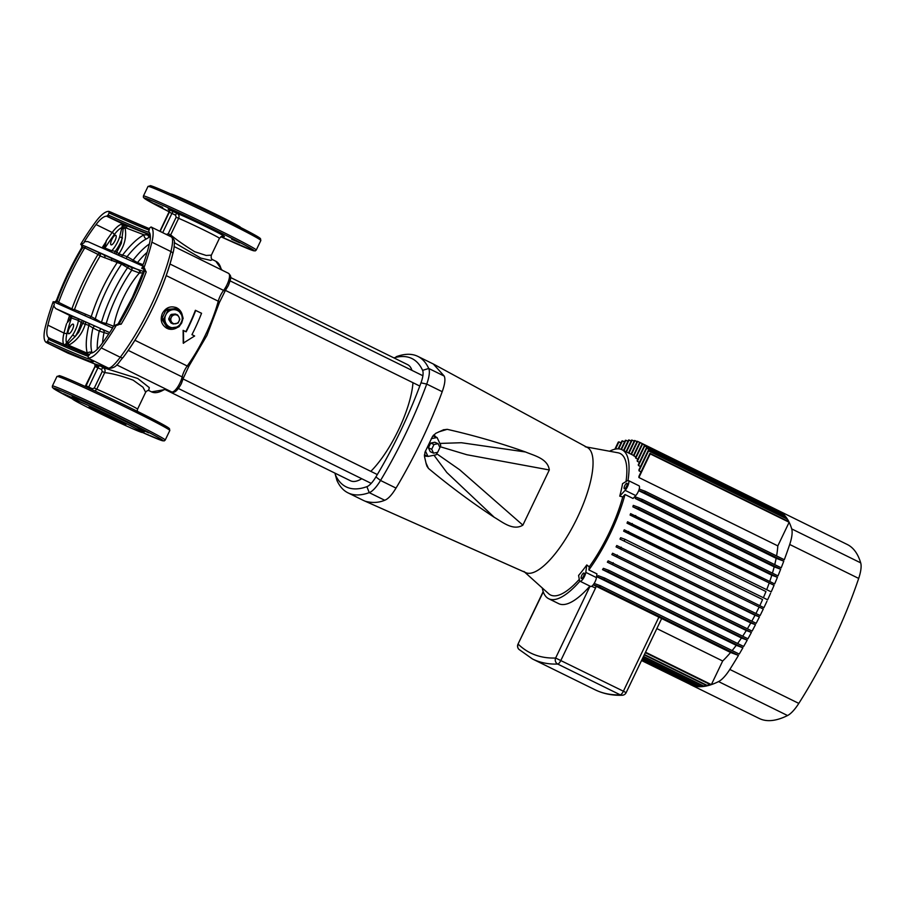 <?xml version="1.0" encoding="UTF-8"?>
<svg xmlns="http://www.w3.org/2000/svg" width="906" height="906" viewBox="0 0 906 906"><rect width="100%" height="100%" fill="white"/><g stroke="black" fill="none" stroke-linecap="round" stroke-linejoin="round"><path stroke-width="1.36" d="M168.81 319.603L168.765 318.697L170.305 319.263L172.117 315.481L170.577 314.914L174.903 314.79A4.553 4.303 -69.7 0 1 178.765 316.704L179.852 319.297L178.052 323.068L173.318 323.963L171.778 323.397L172.536 323.578L170.362 320.169L168.81 319.603L170.996 323.012M176.851 314.586L174.903 314.79A4.553 4.303 -69.7 0 0 171.494 321.902A4.553 4.303 -69.7 0 0 179.003 321.2A4.553 4.303 -69.7 0 0 178.765 316.704L177.633 314.971L175.3 314.02L171.313 314.393M412.966 382.694A64.711 20.645 116.2 0 1 398.504 429.908A64.711 20.645 116.2 0 1 370.814 471.358M361.754 478.73A64.711 20.645 116.2 0 1 350.475 480.769L165.628 389.795M166.262 323.906A9.094 8.618 -69.7 0 1 173.069 309.705A9.094 8.618 -69.7 0 1 181.279 322.513A9.094 8.618 -69.7 0 1 166.262 323.906L163.68 320.022L161.981 319.388L166.897 327.066L168.595 327.7L166.262 323.906M170.577 314.914L168.765 318.697M167.803 328.719A11.37 10.77 110.3 0 0 177.542 327.349M180.068 324.937A11.37 10.77 110.3 0 0 182.219 320.486M182.468 316.183A11.37 10.77 110.3 0 0 176.625 307.78A11.37 10.77 110.3 0 0 175.696 307.383M161.981 319.388L161.936 318.482L163.635 319.105L165.798 314.903L167.712 310.599L166.013 309.965L166.749 309.444L168.448 310.067L177.44 309.24L180.815 313.51L183.193 318.21L179.105 326.726L169.377 328.085L166.897 327.066M166.013 309.965L161.936 318.482M177.44 309.24L175.741 308.606L166.749 309.444M116.534 325.118A2.276 2.152 110.3 0 0 119.116 323.884A108.426 34.598 -63.8 0 0 133.125 297.689A108.426 34.598 -63.8 0 0 144.666 270.577A2.276 2.152 110.3 0 0 143.714 267.576L146.217 271.947L143.963 270.282L144.688 270.033L143.963 270.282A2.276 2.152 121.5 0 0 143.261 267.417L143.986 267.678A109.943 35.085 116.2 0 0 151.88 242.174A30.328 9.683 -63.8 0 0 151.064 226.987L171.393 236.93C173.805 239.014 174.79 240.769 174.348 242.185C174.314 246.704 173.782 250.622 172.752 253.918A3.794 2.016 14 0 1 172.627 254.224A106.999 34.145 116.2 0 1 123.341 357.1A3.794 1.812 36.8 0 1 123.216 357.338C144.586 328.991 164.62 287.202 172.752 253.918A3.794 2.016 14 0 0 170.917 251.54C173.023 242.638 173.125 237.746 171.223 236.862M82.163 246.375L80.974 244.371A2.276 2.152 -69.7 0 1 81.925 247.383L82.435 248.357L81.925 247.383A108.426 34.598 -63.8 0 0 67.916 273.578A108.426 34.598 -63.8 0 0 56.387 300.69A2.276 2.152 -69.7 0 1 53.85 301.925L53.194 301.687A109.943 35.085 116.2 0 0 45.3 327.191A30.328 9.683 -63.8 0 0 46.115 342.377L67.848 353.114L94.269 363.77A2.276 2.05 -60.7 0 0 94.269 363.77L99.026 365.231A3.794 3.658 108.9 0 0 99.434 365.401L109.014 368.334C117.078 368.074 118.176 362.434 123.216 357.338A3.794 1.812 36.8 0 1 120.272 357.247A109.943 35.085 -63.8 0 0 150.679 306.273A109.943 35.085 -63.8 0 0 170.917 251.54L151.88 242.174M56.387 300.69L57.406 300.588L56.387 300.69L58.312 302.196L71.88 308.889A104.632 33.386 116.2 0 1 97.995 254.405L84.745 247.882L81.925 247.383M168.992 209.694L177.18 213.386C178.969 214.541 179.456 216.194 178.629 218.335L170.69 234.892C176.172 239.58 184.167 245.175 194.688 251.709L206.126 255.447L211.347 255.164L219.433 238.289A24.258 0.759 -154.4 0 0 204.847 230.509A24.258 0.759 -154.4 0 0 178.629 218.335L176.172 217.191L175.515 215.175A2.276 0.725 116.2 0 1 177.18 213.386A28.052 0.883 25.6 0 1 207.621 227.508A28.052 0.883 25.6 0 1 223.216 236.194M92.016 389.603A2.276 0.725 116.2 0 1 92.344 388.776L94.303 388.051L96.761 389.195A24.258 0.759 25.6 0 1 122.978 401.369A24.258 0.759 25.6 0 1 137.565 409.15L145.651 392.275L143.001 387.247L133.137 380.169C121.54 375.877 112.061 373.363 104.7 372.626L96.761 389.195L95.039 391.007M162.661 207.395L154.462 203.691L162.661 207.395M182.819 214.847L174.609 211.143L182.819 214.847M239.807 242.899L231.596 239.195L239.807 242.899M72.684 397.915L63.431 393.691L72.763 398.368M91.789 404.846L83.579 401.143L91.789 404.846M148.777 432.898L140.566 429.184L148.777 432.898M72.446 329.512A5.311 1.699 -63.8 0 0 73.193 324.167A5.311 1.699 -63.8 0 0 69.252 328.334A5.311 1.699 -63.8 0 0 68.505 333.691A5.311 1.699 -63.8 0 0 72.446 329.512M115.017 240.668A5.311 1.699 -63.8 0 0 115.764 235.311A5.311 1.699 -63.8 0 0 111.823 239.49A5.311 1.699 -63.8 0 0 111.076 244.835A5.311 1.699 -63.8 0 0 115.017 240.668M64.292 345.265L66.591 343.057A3.669 1.166 116.2 0 1 67.678 341.562L72.888 334.722A2.276 0.646 31.9 0 0 75.141 336.59L78.743 332.196L82.639 323.397L78.358 320.441A1.518 1.438 110.3 0 0 77.723 318.436L109.649 332.615M103.511 248.572L106.364 240.634L104.7 247.972L111.755 250.724A14.405 4.598 -63.8 0 0 117.746 241.676A14.405 4.598 -63.8 0 0 119.558 237.304A2.276 0.781 19.2 0 1 122.457 237.825A16.682 5.323 116.2 0 1 120.362 242.887A16.682 5.323 116.2 0 1 115.221 251.302L116.806 252.083L121.313 243.352L123.227 228.595A2.276 1.608 -16 0 0 124.96 227.553C126.817 236.307 124.79 245.073 118.89 253.85L127.1 256.658L137.463 262.604A1.518 1.438 -69.7 0 1 136.704 263.352M182.786 316.692L176.704 307.814C170.634 305.571 165.866 307.44 162.389 313.397C159.898 319.863 161.393 324.835 166.874 328.312L178.04 327.293M176.704 307.814L175.73 307.394M195.741 310.43A73.93 23.59 116.2 0 1 188.844 326.375A73.93 23.59 116.2 0 1 186.149 331.811L183.114 330.373L183.227 343.159L194.631 335.99L191.947 334.676A73.93 23.59 -63.8 0 0 194.643 329.229A73.93 23.59 -63.8 0 0 201.551 313.283L195.39 310.294A72.786 23.228 -63.8 0 1 188.493 326.251A72.786 23.228 -63.8 0 1 185.821 331.653M119.128 420.056A38.664 1.212 -154.4 0 0 72.627 399.048A38.664 1.212 -154.4 0 0 95.866 411.46A38.664 1.212 -154.4 0 0 142.367 432.468A38.664 1.212 -154.4 0 0 119.128 420.056M240.588 227.463L240.611 227.429A38.664 1.212 -154.4 0 0 217.361 215.016A38.664 1.212 -154.4 0 0 170.86 194.009L170.849 194.043M179.433 326.126L181.732 322.921L182.786 319.161M80.781 244.314L130.838 267.157A2.276 2.152 -69.7 0 1 131.789 270.158L121.585 264.122L100.158 255.979A102.876 32.82 -63.8 0 0 86.013 282.276A102.876 32.82 -63.8 0 0 74.496 309.546L91.257 316.602L101.461 322.389L106.251 323.465A2.276 2.152 -69.7 0 1 104.926 324.654M99.162 365.311L103.216 367.689L137.769 378.493L149.275 387.609L148.731 390.463M148.256 390.248L148.811 390.486C147.576 390.429 146.523 391.018 145.651 392.275M116.262 325.005A2.276 2.152 110.3 0 0 118.788 323.759L121.189 324.178L115.877 324.858L113.103 326.658L112.763 327.768A104.632 33.386 116.2 0 1 101.11 344.824A25.017 7.984 -63.8 0 1 90.509 353.159L88.109 356.409L88.301 357.972A30.328 9.683 -63.8 0 0 101.234 347.881L120.272 357.247C114.496 364.79 110.521 368.414 108.346 368.085A3.794 3.737 105 0 0 109.014 368.334M106.67 216.206A25.017 7.984 -63.8 0 0 96.07 224.541L112.197 232.468A25.017 7.984 116.2 0 1 122.321 224.133L123.454 225.164L123.465 227.734A1.835 0.589 -63.8 0 0 123.227 228.595A2.276 1.597 6.7 0 0 121.483 229.252A3.669 1.166 116.2 0 1 121.948 227.531L122.321 224.133L125.64 225.3L106.67 216.206L108.086 215.005L109.037 215.413A113.737 3.556 -154.4 0 0 149.388 232.536M148.72 229.898A113.737 3.556 25.6 0 1 110.022 213.363L109.071 212.955L108.086 215.005M109.071 212.955L108.879 211.381A30.328 9.683 -63.8 0 0 95.945 221.483A109.943 35.085 116.2 0 0 80.702 244.28M108.992 211.415L111.449 212.412A1.518 0.883 -65.7 0 1 111.449 212.412A115.243 3.601 -154.4 0 0 149.32 228.663L108.992 211.415M82.253 247.497A2.276 2.152 -69.7 0 0 81.302 244.495L84.077 242.706L84.417 241.585A104.632 33.386 116.2 0 1 96.07 224.541M48.505 339.354L48.494 337.621L50.872 338.844A1.518 0.883 114.3 0 0 49.445 339.795L48.505 339.354L47.52 341.403L48.46 341.845A1.518 0.883 114.3 0 0 48.584 343.634L47.701 343.215M63.828 344.631A25.017 7.984 116.2 0 1 63.986 333.068L47.871 325.141A25.017 7.984 -63.8 0 0 48.494 337.621M47.871 325.141A104.632 33.386 116.2 0 1 53.601 305.9L54.281 304.903L53.805 301.913L55.515 301.664M99.026 365.231L108.346 368.085L89.082 358.606A1.518 1.45 -58.6 0 1 88.947 358.538L89.082 358.606A115.243 3.601 25.6 0 1 48.584 343.634L46.115 342.377L47.52 341.403M151.959 227.383L151.064 226.987L151.959 227.383L151.064 226.987L149.66 227.961L148.686 231.732A25.017 7.984 -63.8 0 1 149.309 244.224A104.632 33.386 116.2 0 1 143.578 263.465L142.899 264.461L143.261 267.417M116.478 325.084A109.943 35.085 116.2 0 1 101.234 347.881M72.888 334.722A14.405 4.598 -63.8 0 0 75.175 330.531A14.405 4.598 -63.8 0 0 78.358 320.441L71.178 317.915L67.27 322.672A104.632 33.386 116.2 0 1 69.603 315.401L77.723 318.436M69.603 315.401L55.719 308.572L53.601 305.9M150.339 236.557L146.319 238.958A3.794 3.307 -116.9 0 1 144.043 234.824L124.96 227.553A2.276 1.993 93.8 0 0 123.907 224.915A2.276 0.725 116.2 0 0 123.454 225.164A2.276 1.789 -15.6 0 1 122.333 224.824M84.417 241.585L87.814 241.585L142.469 265.911L87.814 241.585M82.469 320.588L81.053 322.615A16.682 5.323 116.2 0 1 77.791 331.732A16.682 5.323 116.2 0 1 75.141 336.59L68.278 343.283A2.276 1.529 -115.1 0 1 68.573 345.254L87.316 353.238A70.419 22.469 116.2 0 1 88.867 325.345L82.639 323.397L84.054 321.37M84.904 321.755A1.518 1.314 112.5 0 1 85.345 323.872C82.344 333.668 76.75 340.792 68.573 345.254A2.276 2.016 131 0 1 67.259 346.137M211.347 255.164C210.905 257.576 211.291 259.059 212.514 259.626L210.702 260.384L200.815 258.097L174.382 242.627M121.019 256.364A1.518 1.314 -67.6 0 0 122.435 255.288A70.419 22.469 116.2 0 1 144.043 234.824L147.599 234.903A2.276 2.118 111.1 0 0 146.557 233.68L150.237 235.152M50.849 338.833L88.743 355.095A115.243 3.601 -154.4 0 1 50.872 338.844A1.518 0.883 114.3 0 0 50.849 338.833L50.815 338.821M119.558 237.304L121.483 229.252M108.709 334.031L99.241 331.075L92.933 327.972A67.486 21.529 -63.8 0 0 91.959 352.423L92.095 352.921M221.121 236.568L223.759 237.632L221.528 236.387M183.465 330.497L183.578 343.295M143.839 272.797L139.433 272.978L131.789 270.158A63.692 20.317 -63.8 0 0 106.251 323.465L113.409 326.115M149.626 236.964A3.794 3.635 -123.8 0 1 147.599 234.903L150.26 235.401M126.591 227.916A2.276 2.005 112.2 0 0 125.64 225.3L146.557 233.68M69.06 346.93A2.276 2.005 112.2 0 0 69.955 346.115M88.935 354.688L87.316 353.238A3.794 3.397 163.8 0 1 91.959 352.423M116.002 254.133L116.806 252.083L118.89 253.85A1.518 1.314 -67.5 0 1 117.701 254.892M67.27 322.672L70.577 318.029L69.989 315.582M67.678 341.562A2.276 1.506 43.4 0 0 68.278 343.283A1.835 0.589 -63.8 0 0 67.735 344.031L65.753 345.582M104.371 247.485L104.009 248.799M110.306 251.596A1.518 1.438 -69.7 0 0 111.755 250.724L115.221 251.302L114.428 253.431M104.179 248.867A1.518 1.438 -69.7 0 0 104.847 248.176A102.355 32.661 -63.8 0 1 114.179 234.733A22.752 7.259 -63.8 0 1 121.948 227.531A2.276 0.566 21.2 0 1 123.465 227.734M64.779 344.948A2.276 1.846 70.1 0 1 65.56 345.401M70.804 315.877A1.518 1.438 110.3 0 1 71.438 317.881A102.355 32.661 -63.8 0 0 67.033 333.148A22.752 7.259 -63.8 0 0 66.591 343.057L67.735 344.031M70.736 315.854L71.178 317.915L70.577 318.029M94.337 325.945L92.933 327.972L88.867 325.345A1.518 1.314 112.4 0 0 88.437 323.227M101.597 369.501A2.276 0.725 -63.8 0 1 103.216 367.689C105.005 368.855 105.492 370.509 104.7 372.626L102.242 371.494L101.597 369.501L96.33 367.111A2.276 1.031 114.7 0 0 96.41 364.563L99.434 365.401M94.337 363.804L68.052 353.204A3.794 3.352 -67.8 0 1 67.848 353.114L48.584 343.634M96.897 367.258L97.101 364.812L97.746 365.05L97.044 367.304M166.296 234.473L168.233 233.748L170.69 234.892L169.75 236.126M112.571 328.085L57.565 303.578L111.71 327.678A2.276 2.106 -68.8 0 0 112.752 327.791M58.312 302.196L57.769 303.669L53.805 301.913M130.838 267.157L143.68 271.46L144.031 268.572M143.76 271.449L144.088 268.957L141.71 268.357A2.65 1.778 -66 0 1 142.82 266.998M150.136 234.575A115.243 3.601 25.6 0 1 109.162 217.191A1.518 0.883 -65.7 0 1 109.037 215.413M110.022 213.363A1.518 0.883 -65.7 0 1 111.427 212.389M116.127 324.96A2.276 2.14 99.4 0 0 118.392 323.657L118.595 324.484L118.788 323.759M144.326 270.452A2.276 2.152 110.3 0 0 143.375 267.451M56.716 300.815A2.276 2.152 -69.7 0 1 53.998 301.992L53.998 301.992A2.276 2.152 -69.7 0 1 53.986 301.992L53.998 301.992M81.868 244.711A2.276 2.14 -80.6 0 1 82.661 247.61A106.149 33.873 116.2 0 0 68.607 273.827A106.149 33.873 116.2 0 0 57.078 300.985A2.276 2.152 -58.5 0 1 54.349 302.162M116.138 260.169A2.276 1.959 -67.4 0 1 116.987 262.91A70.419 22.469 116.2 0 0 102.14 289.014A70.419 22.469 116.2 0 0 91.257 316.602A2.276 1.959 -67.4 0 1 89.434 317.768M112.842 327.372A2.276 2.152 -69.7 0 1 111.427 327.553M140.022 273.057A2.276 2.106 -68.8 0 0 139.06 270.203L85.289 246.273L84.405 247.746M138.482 269.977A2.276 2.152 -69.7 0 1 139.433 272.978A42.842 13.669 116.2 0 0 123.103 298.323A42.842 13.669 116.2 0 0 114.02 325.413M144.111 269.388L141.71 268.357M143.873 269.478L145.198 269.795M102.582 342.83A63.692 20.317 -63.8 0 1 104.065 332.309A1.518 1.438 110.3 0 0 103.431 330.316M161.121 231.879A2.276 1.031 114.7 0 0 161.166 231.789L161.766 232.219M230.622 277.53L407.621 364.642A64.711 20.645 116.2 0 1 411.97 370.373M168.448 310.067L167.712 310.599M163.635 319.105L163.68 320.022M168.595 327.7L169.377 328.085M172.853 314.96L172.117 315.481M170.305 319.263L170.362 320.169M172.536 323.578L173.318 323.963M335.039 473.17A18.199 5.81 -63.8 0 0 335.254 474.404A18.199 5.81 -63.8 0 0 335.492 475.061A185.005 59.037 -63.8 0 0 366.885 486.669A18.199 5.81 -63.8 0 0 375.911 476.93A185.005 59.037 -63.8 0 0 400.712 430.712A185.005 59.037 -63.8 0 0 420.984 382.842A18.199 5.81 -63.8 0 0 422.604 370.361A185.005 59.037 -63.8 0 0 393.884 357.881M396.126 356.76A22.752 7.259 116.2 0 1 396.352 356.67A22.752 7.259 116.2 0 1 396.579 356.579A189.558 60.487 116.2 0 1 417.825 356.375A189.558 60.487 116.2 0 1 428.742 368.47A22.752 7.259 116.2 0 1 426.726 384.065A189.558 60.487 116.2 0 1 405.945 433.125A189.558 60.487 116.2 0 1 380.531 480.474A22.752 7.259 116.2 0 1 369.252 492.649A189.558 60.487 116.2 0 1 348.006 492.853A189.558 60.487 116.2 0 1 337.089 480.758A22.752 7.259 116.2 0 1 336.794 479.931L335.254 474.404M524.914 572.207A69.751 22.254 -63.8 0 0 526.227 572.841L363.476 500.463L525.548 572.558M433.578 435.027A11.37 8.369 -66.3 0 1 435.933 437.009M427.507 456.239A11.37 8.369 -66.3 0 1 424.404 455.831M439.795 447.304L440.758 445.31L437.066 437.507L432.841 435.956M587.156 447.383L433.306 363.986L444.223 376.081C445.559 379.104 444.891 384.303 442.196 391.686C438.629 401.72 429.761 423.555 421.415 440.746C413.261 457.994 401.686 478.832 396.013 488.085C391.89 494.936 388.119 498.991 384.722 500.259C378.697 502.785 372.219 503.113 365.322 501.256M526.227 572.841A69.751 22.254 -63.8 0 0 536.545 571.029A69.751 22.254 -63.8 0 0 564.2 541.188A69.751 22.254 -63.8 0 0 587.258 493.068A69.751 22.254 -63.8 0 0 592.207 454.846A69.751 22.254 -63.8 0 0 586.476 447.088M436.715 453.747L459.659 469.761L522.875 525.14L549.308 469.965L466.862 454.733L440.09 446.692M522.875 525.14C513 531.278 502.06 521.731 494.268 517.315L446.817 472.502L433.985 455.231M425.888 462.785L428.459 468.413C449.693 486.114 471.63 502.411 494.268 517.315M428.459 468.413L426.839 466.024M443.781 429.671L435.729 433.351L432.502 436.511L424.982 452.207L424.529 456.737L426.488 465.005M443.328 429.852L447.19 429.331L438.629 431.924M439.863 443.43L461.335 442.728L525.559 451.992C500.101 442.977 473.974 435.424 447.19 429.331M525.559 451.992C533.759 455.525 547.79 458.436 549.308 469.965M425.446 451.052L427.994 456.443L436.216 454.778L437.36 452.377M427.994 456.443L424.393 454.869M437.066 437.507L431.29 438.674M428.413 447.813L430.259 451.709L433.555 453.159L437.666 452.32L439.931 447.587L438.096 443.68L434.801 442.241L430.69 443.079L428.413 447.813L431.709 449.251L433.555 453.159M438.096 443.68L433.985 444.518L430.69 443.079M433.985 444.518L431.709 449.251M626.59 486.329A3.035 0.963 -63.8 0 0 627.009 483.272A3.035 0.963 -63.8 0 0 624.766 485.661A3.035 0.963 -63.8 0 0 624.336 488.719A3.035 0.963 -63.8 0 0 626.59 486.329M581.754 575.435A3.035 0.963 116.2 0 1 584.008 573.045A3.035 0.963 116.2 0 1 583.577 576.103A3.035 0.963 116.2 0 1 581.324 578.492A3.035 0.963 116.2 0 1 581.754 575.435M624.325 540.678A194.858 62.174 -63.8 0 0 624.653 539.999A194.858 62.174 -63.8 0 0 624.981 539.308L620.644 537.711A83.024 26.489 116.2 0 1 620.327 538.39A83.024 26.489 116.2 0 1 619.998 539.081L763.271 609.058L619.998 539.081M641.561 660.463L691.991 685.276A194.858 62.174 116.2 0 1 690.327 684.551L759.319 718.503A194.858 62.174 -63.8 0 0 787.552 715.536L718.571 681.584A26.534 8.471 -63.8 0 0 729.817 669.443L798.809 703.396A194.858 62.174 -63.8 0 0 832.58 642.32A194.858 62.174 -63.8 0 0 858.684 578.424L789.704 544.472A194.858 62.174 116.2 0 1 784.302 559.715L645.355 491.335L639.206 489.059M774.732 564.642A83.024 26.489 -63.8 0 0 776.136 558.3L783.769 561.131L644.834 492.751A194.858 62.174 -63.8 0 0 645.355 491.335M783.769 561.131A194.858 62.174 116.2 0 1 781.21 567.824L642.275 499.444L635.616 496.986A83.024 26.489 116.2 0 1 635.242 498.459L774.177 566.839L780.666 569.228L641.72 500.848A194.858 62.174 -63.8 0 0 642.275 499.444M780.666 569.228A194.858 62.174 116.2 0 1 777.994 575.888L639.058 507.507L633.294 505.378A83.024 26.489 116.2 0 1 632.852 506.828L771.787 575.197L777.427 577.281L638.481 508.912A194.858 62.174 -63.8 0 0 639.058 507.507M777.427 577.281A194.858 62.174 116.2 0 1 774.653 583.906L630.599 513.634A83.024 26.489 116.2 0 1 630.089 515.061L774.064 585.299L635.129 516.918A194.858 62.174 -63.8 0 0 635.718 515.525M774.064 585.299A194.858 62.174 116.2 0 1 771.199 591.878L627.575 521.765A83.024 26.489 116.2 0 1 627.02 523.17L765.955 591.55L631.641 524.88A194.858 62.174 -63.8 0 0 632.252 523.498M770.587 593.26A194.858 62.174 116.2 0 1 767.62 599.806L624.257 529.795A83.024 26.489 116.2 0 1 623.645 531.176L762.58 599.557L628.039 532.807A194.858 62.174 -63.8 0 0 628.673 531.426M766.986 601.176A194.858 62.174 116.2 0 1 763.917 607.688L624.981 539.308M523.883 571.414A69.751 22.254 -63.8 0 0 577.326 517.722A69.751 22.254 -63.8 0 0 585.231 446.749M524.653 572.116L548.651 593.713A78.856 25.164 -63.8 0 0 579.308 579.319M586.771 564.959L585.808 572.377A6.07 1.937 116.2 0 1 583.294 578.56A6.07 1.937 116.2 0 1 579.987 581.21A6.07 1.937 116.2 0 1 579.523 580.44L578.583 575.446A78.041 24.904 -63.8 0 0 586.771 564.959L589.262 566.828A78.856 25.164 -63.8 0 0 609.07 533.011A78.856 25.164 -63.8 0 0 622.75 496.93L624.993 494.517L633.056 498.481L635.752 495.571L625.106 490.339A6.07 1.937 -63.8 0 0 628.334 484.619A6.07 1.937 -63.8 0 0 628.356 480.554A6.07 1.937 -63.8 0 0 627.28 480.758L622.558 483.657A78.041 24.904 -63.8 0 1 619.738 496.137L622.75 496.93M589.262 566.828L588.866 569.919A83.024 26.489 -63.8 0 0 610.327 533.475A83.024 26.489 -63.8 0 0 624.993 494.517M588.866 569.919L596.929 573.883L596.442 577.609L585.808 572.377M542.275 587.971A83.024 26.489 -63.8 0 0 548.696 598.73A83.024 26.489 -63.8 0 0 579.931 581.176M589.919 586.103A83.024 26.489 116.2 0 1 558.696 603.656L548.696 598.73M732.139 650.587A83.024 26.489 -63.8 0 0 736.25 645.321L742.897 647.79L603.962 579.41L597.303 576.952L736.25 645.321M737.609 643.475A83.024 26.489 -63.8 0 0 741.459 638.005L747.212 640.134A194.858 62.174 116.2 0 1 743.656 646.454L604.721 578.085L598.243 575.684A83.024 26.489 116.2 0 1 597.303 576.952M742.671 636.193A83.024 26.489 -63.8 0 0 746.284 630.531L751.402 632.433A194.858 62.174 116.2 0 1 747.948 638.798L609.013 570.418L603.385 568.334A83.024 26.489 116.2 0 1 602.513 569.625L741.459 638.005M747.382 628.753A83.024 26.489 -63.8 0 0 750.791 622.954L755.479 624.687A194.858 62.174 116.2 0 1 752.127 631.086L608.153 560.848A83.024 26.489 116.2 0 1 607.348 562.162L746.284 630.531M751.799 621.176A83.024 26.489 -63.8 0 0 755.004 615.253L759.432 616.895A194.858 62.174 116.2 0 1 756.17 623.328L612.603 553.238A83.024 26.489 116.2 0 1 611.856 554.574L750.791 622.954M763.271 609.058A194.858 62.174 116.2 0 1 760.111 615.536L616.771 545.525A83.024 26.489 116.2 0 1 616.069 546.873L755.004 615.253M755.932 613.475A83.024 26.489 -63.8 0 0 758.934 607.45M759.794 605.661A83.024 26.489 -63.8 0 0 762.58 599.557M763.384 597.722A83.024 26.489 -63.8 0 0 765.955 591.55M766.702 589.67A83.024 26.489 -63.8 0 0 769.035 583.43M769.726 581.482A83.024 26.489 -63.8 0 0 771.787 575.197M772.422 573.147A83.024 26.489 -63.8 0 0 774.177 566.839M638.685 490.656L776.136 558.3M776.578 555.91A83.024 26.489 -63.8 0 0 777.824 545.888L638.889 477.519L650.214 453.883L789.149 522.264L777.824 545.888M650.214 453.883A194.858 62.174 -63.8 0 0 649.942 453.328L638.968 476.239A83.024 26.489 116.2 0 1 638.889 477.519M641.063 471.845L639.002 470.837L648.56 450.882L787.507 519.263L786.816 520.69M648.56 450.882A194.858 62.174 -63.8 0 0 648.254 450.395L638.957 469.818A83.024 26.489 116.2 0 1 639.002 470.837M640.519 466.545L638.458 465.537L646.725 448.266L785.672 516.647L785.128 517.768M646.725 448.266A194.858 62.174 -63.8 0 0 646.397 447.847L638.3 464.733A83.024 26.489 116.2 0 1 638.458 465.537M639.432 462.377L637.371 461.358L644.721 446.012L783.656 514.393L783.271 515.208M644.721 446.012A194.858 62.174 -63.8 0 0 644.359 445.661L637.133 460.735A83.024 26.489 116.2 0 1 637.371 461.358M637.881 459.183L635.808 458.164L642.535 444.133L781.482 512.513L781.232 513.023M642.535 444.133A194.858 62.174 -63.8 0 0 642.139 443.838L635.491 457.7A83.024 26.489 116.2 0 1 635.808 458.164M635.887 456.884L633.826 455.865L640.18 442.604L779.013 511.199M640.18 442.604A194.858 62.174 -63.8 0 0 639.761 442.366L633.441 455.559A83.024 26.489 116.2 0 1 633.826 455.865M627.994 480.486A83.024 26.489 -63.8 0 0 622.026 449.75A83.024 26.489 -63.8 0 0 609.579 451.233M626.023 481.528A78.856 25.164 -63.8 0 0 618.017 452.785L586.261 446.941M656.839 628.583L722.682 660.995A83.024 26.489 -63.8 0 0 730.576 652.479L738.458 655.4L599.512 587.02L593.283 584.71M599.512 587.02A194.858 62.174 -63.8 0 0 600.304 585.695L594.166 583.43M593.203 584.812L730.576 652.479M661.64 618.56L626.137 692.671L623.396 691.21L658.9 617.099M628.039 532.807L623.645 531.176M631.641 524.88L627.02 523.17M635.129 516.918L630.089 515.061M638.481 508.912L632.852 506.828M641.72 500.848L635.242 498.459M644.834 492.751L638.741 490.497M759.432 616.895L616.069 546.873M620.497 548.515A194.858 62.174 -63.8 0 0 621.165 547.156M755.479 624.687L611.856 554.574M616.544 556.307A194.858 62.174 -63.8 0 0 617.235 554.948M751.402 632.433L607.348 562.162M612.467 564.053A194.858 62.174 -63.8 0 0 613.181 562.705M747.212 640.134L608.277 571.754L602.513 569.625M608.277 571.754A194.858 62.174 -63.8 0 0 609.013 570.418M603.962 579.41A194.858 62.174 -63.8 0 0 604.721 578.085M742.897 647.79A194.858 62.174 116.2 0 1 739.239 654.075L600.304 585.695M631.448 454.393L637.665 441.426L639.727 442.445M631.018 454.178L637.201 441.256A194.858 62.174 -63.8 0 1 637.665 441.426M692.614 685.083L641.584 660.417M639.761 442.366L778.696 510.746A194.858 62.174 116.2 0 0 778.265 510.531L847.246 544.483A194.858 62.174 -63.8 0 1 860.7 562.864A26.534 8.471 116.2 0 1 858.684 578.424M695.48 685.559L695.162 686.204L641.81 659.953M692.444 685.446A194.858 62.174 116.2 0 0 694.687 686.102L641.765 660.055M642.139 443.838L781.085 512.218A194.858 62.174 116.2 0 0 779.126 510.984M698.515 685.672L698.062 686.623L642.207 659.126M695.162 686.204A194.858 62.174 116.2 0 0 697.541 686.578L642.128 659.296M644.359 445.661L783.294 514.042A194.858 62.174 116.2 0 0 781.482 512.513M701.72 685.423L701.119 686.669L642.762 657.96M698.062 686.623A194.858 62.174 116.2 0 0 700.576 686.691L642.66 658.186M646.397 447.847L785.332 516.227A194.858 62.174 116.2 0 0 783.656 514.393M705.095 684.811L704.358 686.363L643.509 656.42M701.119 686.669A194.858 62.174 116.2 0 0 703.781 686.442L643.362 656.714M648.254 450.395L787.201 518.776A194.858 62.174 116.2 0 0 785.672 516.647M708.662 683.826L707.767 685.683L644.415 654.506M704.358 686.363A194.858 62.174 116.2 0 0 707.156 685.831L644.245 654.868M649.942 453.328L788.877 521.709A194.858 62.174 116.2 0 0 787.507 519.263M722.682 660.995L711.357 684.619L645.514 652.218M707.767 685.683A194.858 62.174 116.2 0 0 710.723 684.834L645.31 652.648M628.515 452.943L634.483 440.497A194.858 62.174 -63.8 0 1 634.97 440.599L637.031 441.618M628.945 453.159L634.97 440.599M689.93 684.268L641.539 660.531M626.023 451.72L631.595 440.078A194.858 62.174 -63.8 0 1 632.105 440.123L634.166 441.143M626.454 451.935L632.105 440.123M623.521 450.486L628.538 440.033A194.858 62.174 -63.8 0 1 629.081 440.01L631.142 441.029M623.951 450.701L629.081 440.01M620.995 449.331L625.299 440.339A194.858 62.174 -63.8 0 1 625.876 440.259L627.937 441.279M621.448 449.489L625.876 440.259M618.141 448.844L621.89 441.018A194.858 62.174 -63.8 0 1 622.49 440.871L624.551 441.89M618.662 448.866L622.49 440.871M614.88 449.206L618.288 442.083A194.858 62.174 -63.8 0 1 618.934 441.868L620.995 442.875M615.48 449.082L618.934 441.868M789.704 544.472A26.534 8.471 -63.8 0 0 791.708 528.911L860.7 562.864M789.149 522.264A194.858 62.174 116.2 0 1 791.708 528.911M718.571 681.584A194.858 62.174 116.2 0 1 711.357 684.619M738.458 655.4A194.858 62.174 116.2 0 1 729.817 669.443M798.809 703.396A26.534 8.471 116.2 0 1 787.552 715.536M596.216 586.25L595.525 588.085L591.675 586.261M626.137 692.671A4.553 4.553 0 0 1 622.173 695.253L622.173 695.253A4.553 4.247 -91.9 0 1 620.27 694.845L557.734 664.064A4.553 4.247 -91.9 0 1 555.627 658.028L590.055 586.159M543.294 591.89L517.994 644.143A4.553 4.553 0 0 0 518.934 649.375L518.934 649.375A4.553 4.292 -45.9 0 1 518.232 644.2A460.237 146.851 -63.8 0 0 555.627 658.028L623.396 691.21A4.553 1.45 116.2 0 1 620.27 694.845A464.789 148.301 -63.8 0 1 595.038 689.76L532.501 658.99A464.789 148.301 116.2 0 0 557.734 664.064A4.553 1.45 -63.8 0 0 560.859 660.44L595.525 588.085M579.987 581.21L590.621 586.442A6.07 1.937 -63.8 0 0 593.928 583.792A6.07 1.937 -63.8 0 0 596.442 577.609M619.738 496.137L625.106 490.339M628.356 480.554L638.99 485.786A6.07 1.937 116.2 0 1 638.968 489.852A6.07 1.937 116.2 0 1 635.752 495.571M97.304 349.274A67.486 21.529 116.2 0 1 99.241 331.075L100.645 329.048M146.319 238.958A67.486 21.529 -63.8 0 0 127.1 256.658L126.296 258.708M149.365 243.997A67.486 21.529 116.2 0 0 133.409 259.762L132.604 261.517M143.963 270.282A106.149 33.873 116.2 0 1 132.446 297.44A106.149 33.873 116.2 0 1 118.392 323.657M146.217 271.947A109.943 35.085 116.2 0 1 134.869 298.493A109.943 35.085 116.2 0 1 121.189 324.178M86.093 246.67A2.276 0.725 -63.8 0 0 84.745 247.882A104.632 33.386 -63.8 0 0 70.351 274.631A104.632 33.386 -63.8 0 0 58.641 302.377A2.276 0.725 -63.8 0 0 58.482 303.986M89.66 407.043L113.635 418.028A20.476 0.646 25.6 0 1 124.903 424.325A20.476 0.646 25.6 0 1 101.336 413.476A20.476 0.646 25.6 0 1 90.09 407.19A20.476 0.646 25.6 0 1 113.658 418.028L125.47 424.189M223.465 218.89A61.042 1.914 25.6 0 1 256.024 237.27M153.533 188.165A61.042 1.914 25.6 0 1 165.787 191.8A61.042 1.914 25.6 0 1 223.431 218.878L257.984 236.806L260.452 238.561L260.837 240.486A62.548 1.959 -154.4 0 0 223.238 220.407A62.548 1.959 -154.4 0 0 148.006 186.421L143.431 195.99A62.548 1.959 25.6 0 1 218.652 229.977A62.548 1.959 25.6 0 1 256.251 250.056L255.299 250.883L253.442 250.736L220.86 236.704A61.042 1.914 -154.4 0 0 254.201 250.656A61.042 1.914 -154.4 0 0 217.542 231.177A61.042 1.914 -154.4 0 0 149.841 199.841A61.042 1.914 -154.4 0 0 169.082 211.755L144.643 198.607L143.375 197.259L143.431 195.99M132.435 408.889A61.042 1.914 25.6 0 1 164.983 427.27M62.503 378.164A61.042 1.914 25.6 0 1 74.756 381.8A61.042 1.914 25.6 0 1 132.401 408.878L166.953 426.805L169.422 428.561L169.807 430.486A62.548 1.959 -154.4 0 0 132.197 410.407A62.548 1.959 -154.4 0 0 56.976 376.42L52.389 385.99A62.548 1.959 25.6 0 1 127.621 419.976A62.548 1.959 25.6 0 1 165.22 440.056L164.269 440.882L162.412 440.735L142.389 432.434A61.042 1.914 -154.4 0 0 162.446 440.022A61.042 1.914 -154.4 0 0 126.512 421.177A61.042 1.914 -154.4 0 0 60.396 390.486A61.042 1.914 -154.4 0 0 72.639 399.014L72.412 397.485M79.762 401.675A40.181 1.257 25.6 0 1 78.652 399.455A40.181 1.257 25.6 0 1 120.238 418.855A40.181 1.257 25.6 0 1 135.843 428.538M226.976 284.824A11.37 3.624 -63.8 0 0 228.584 273.363C231.064 276.194 231.947 276.239 228.346 285.56L225.401 290.43A2.276 1.155 37.7 0 1 223.601 290.407A11.37 3.624 -63.8 0 0 226.976 284.824M134.903 340.271L187.202 366.001A72.786 23.228 -63.8 0 0 205.583 334.654A72.786 23.228 -63.8 0 0 218.255 301.2A2.276 1.121 15.1 0 1 219.365 302.593L225.401 290.43M116.738 364.903L171.54 391.868A11.37 3.624 -63.8 0 0 179.977 382.932A11.37 3.624 -63.8 0 0 182.151 376.919A2.276 1.28 13 0 1 183.25 378.38L188.935 366.103A2.276 0.997 35.7 0 1 187.202 366.001A11.37 3.624 116.2 0 0 184.326 370.905A11.37 3.624 116.2 0 0 182.151 376.919L128.222 350.373M169.977 264.008L223.601 290.407A11.37 3.624 116.2 0 0 220.226 295.979A11.37 3.624 116.2 0 0 218.255 301.2L166.206 275.594M122.729 263.227A2.276 0.725 -63.8 0 0 121.585 264.122A67.486 21.529 -63.8 0 0 106.161 290.894A67.486 21.529 -63.8 0 0 95.153 319.297A2.276 0.725 -63.8 0 0 95.017 320.248M101.325 323.057A2.276 0.725 -63.8 0 1 101.461 322.389A67.486 21.529 116.2 0 1 112.469 293.997A67.486 21.529 116.2 0 1 127.893 267.225A2.276 0.725 -63.8 0 1 129.037 266.33M148.686 390.463L151.551 391.868A72.786 23.228 -63.8 0 0 165.39 388.855M109.671 332.581L55.719 308.572M100.158 255.979L97.995 254.405A2.276 0.725 -63.8 0 1 99.343 253.182A2.276 1.948 -67.4 0 1 100.158 255.979M71.642 309.841A2.276 0.725 -63.8 0 1 71.88 308.889A2.276 0.691 -160 0 0 74.496 309.546A2.276 1.948 -67.4 0 1 73.363 310.611M106.364 240.634A104.632 33.386 116.2 0 1 112.197 232.468A2.276 1.087 36.8 0 1 114.179 234.733M102.016 247.904A104.632 33.386 116.2 0 1 105.991 241.868M147.1 252.366A63.692 20.317 -63.8 0 0 137.463 262.604L142.842 264.586M221.279 269.762A72.786 23.228 -63.8 0 0 215.832 261.256L222.117 270.181M67.033 333.148A2.276 1.212 -166 0 1 63.986 333.068A104.632 33.386 116.2 0 1 66.557 323.702M48.46 341.845A113.737 3.556 -154.4 0 0 90.509 359.512M88.142 356.341A113.737 3.556 25.6 0 1 49.445 339.795M79.094 311.483A2.276 1.948 -67.4 0 1 77.814 312.593M85.855 314.325A2.276 1.959 -67.4 0 1 84.303 315.481M103.952 255.107A2.276 1.948 -67.4 0 1 104.779 257.882M110.713 257.927A2.276 1.959 -67.4 0 1 111.563 260.679M160.113 231.381A2.276 2.152 110.3 0 0 160.136 231.336L169.297 212.208L159.909 231.256L161.166 231.789M175.515 215.175L171.925 213.408L162.695 232.649M168.233 233.748L176.172 217.191M99.603 365.911A2.276 0.725 -63.8 0 0 97.984 367.723L88.743 387.009L92.344 388.776M94.303 388.051L102.242 371.494M94.122 363.578A2.276 2.152 110.3 0 1 95.073 366.579L86.127 385.797L95.051 366.624M85.492 386.613A2.276 2.152 110.3 0 0 86.127 385.797L88.743 387.009A2.276 0.725 116.2 0 0 88.38 387.938M96.33 367.111L95.3 366.658A2.276 2.152 110.3 0 0 94.349 363.657M85.877 385.752L85.9 385.718A2.276 2.152 110.3 0 1 85.277 386.511M173.59 211.608A2.276 0.725 116.2 0 0 171.925 213.408L169.297 212.208A2.276 2.152 110.3 0 0 168.346 209.207M168.12 209.116A2.276 2.152 110.3 0 1 169.071 212.117L169.06 212.163M168.697 209.535L168.244 209.286C168.992 209.377 169.229 210.317 168.958 212.083L159.909 231.256A2.276 2.152 110.3 0 0 159.909 231.256M442.196 391.686L426.726 384.065L420.984 382.842M375.911 476.93L380.531 480.474L396.013 488.085M384.722 500.259L369.252 492.649L366.885 486.669M422.604 370.361L428.742 368.47L444.223 376.081M335.492 475.061L337.089 480.758M419.795 386.058L225.424 290.396M422.898 375.752L230.101 280.871M371.2 483.374L178.414 388.504M377.315 474.551L183.103 378.98M116.081 324.948L118.154 323.895L132.367 297.417L143.986 269.977L143.239 267.395M53.635 301.857C54.258 302.411 55.164 301.947 56.376 300.475L67.837 273.555L81.733 247.531L81.733 245.198M223.42 236.228C223.374 235.345 222.049 236.024 219.433 238.289M137.565 409.15L137.225 411.256M256.251 250.056L260.837 240.486M188.935 366.103L206.953 335.39L219.365 302.593M171.54 391.868C174.246 393.464 177.508 390.724 181.347 383.668L183.25 378.38M174.179 246.591L228.584 273.363M169.807 430.486L165.22 440.056M212.514 259.626L215.832 261.256M166.387 389.342L151.551 391.868M143.726 431.641L142.367 432.468M68.052 353.204L67.429 352.932M52.389 385.99L52.344 387.258L53.613 388.606L72.639 399.014M132.412 408.878C102.91 394.37 67.474 378.006 59.785 375.741L56.976 376.42M223.442 218.878C193.941 204.371 158.505 188.006 150.826 185.741L148.006 186.421M88.947 358.538L92.503 360.882M94.394 363.838L94.235 363.736C94.813 363.566 95.051 364.495 94.949 366.545L85.175 386.466M363.476 500.463L348.006 492.853M433.295 363.986L417.825 356.375M633.509 455.401L622.026 449.75M622.173 695.253C612.263 695.593 603.215 693.758 595.038 689.76M543.181 591.573L517.994 644.143M518.934 649.375L532.501 658.99"/></g></svg>
